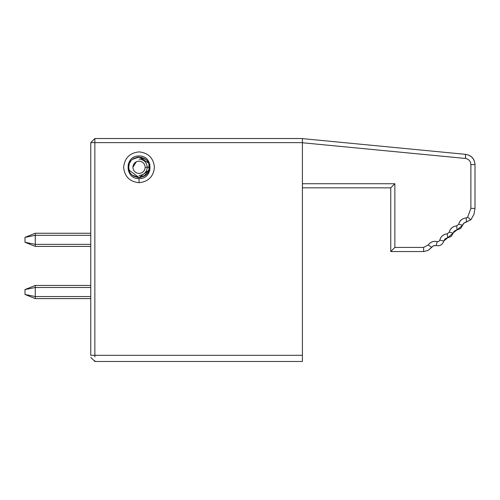 <?xml version="1.0" encoding="UTF-8"?>
<svg xmlns="http://www.w3.org/2000/svg" width="500" height="500" viewBox="0 0 500 500"><rect width="100%" height="100%" fill="white"/><g stroke="black" fill="none" stroke-linecap="round" stroke-linejoin="round"><path stroke-width="0.75" d="M94.862 361.419L94.862 360.7M94.862 356.825L94.862 355.381M94.862 355.306C94.856 363.363 94.856 363.363 94.862 355.306L90.756 355.306L90.756 142.637L90.756 355.306L94.862 355.306C94.862 363.256 94.862 363.256 94.862 355.306L302.4 355.306C302.4 363.256 302.4 363.256 302.4 355.306L94.862 355.306L94.862 142.637L90.756 142.637L94.862 142.637L94.862 355.306L302.4 355.306L302.4 142.637L94.862 142.637L94.862 138.525L90.756 142.637L94.862 138.525L94.862 142.637L302.4 142.637L302.4 138.525L94.862 138.525L302.4 138.525L302.4 361.475L94.862 361.475L90.756 357.362L94.856 361.469M139.044 182.706C129.75 181.725 124.612 176.588 123.631 167.294C124.612 158 129.75 152.863 139.044 151.881C148.338 152.863 153.475 158 154.45 167.294C153.475 176.588 148.338 181.725 139.044 182.706L139.044 178.594L139.044 182.706M139.044 178.594L139.044 178.594C153.613 179.219 153.613 155.375 139.044 155.994C124.469 155.375 124.469 179.219 139.044 178.594M90.756 355.306C90.756 357.956 90.756 357.956 90.756 355.306C90.756 357.956 90.756 357.956 90.756 355.306M90.756 352.119L90.756 351.2M35.275 285.444L90.756 285.444L35.275 285.444L25 289.556L35.275 285.444L35.275 296.544L90.756 296.544L35.275 296.544L35.275 287.5L25 289.556L25 294.488L35.275 296.544L25 294.488L25 289.556L35.275 287.5L35.275 285.444L90.756 285.444M90.756 287.5L35.275 287.5L90.756 287.5M90.756 298.594L35.275 298.594L25 294.488L35.275 298.594L35.275 296.544L35.275 298.594L90.756 298.594L35.275 298.594M35.275 233.256L90.756 233.256L35.275 233.256L25 237.362L35.275 233.256L35.275 244.35L90.756 244.35L35.275 244.35L35.275 235.306L25 237.362L25 242.294L35.275 244.35L25 242.294L25 237.362L35.275 235.306L35.275 233.256L90.756 233.256M90.756 235.306L35.275 235.306L90.756 235.306M90.756 246.406L35.275 246.406L25 242.294L35.275 246.406L35.275 244.35L35.275 246.406L90.756 246.406L35.275 246.406M431.719 247.106L428.156 250.406L423.631 251.544L390.756 251.544L390.756 187.844L392.525 186.056L390.756 187.844L392.262 186.319L390.756 187.844L302.4 187.844L390.756 187.844L392.262 186.319M465.55 156.588L465.419 154.319C471.331 155.194 474.525 158.613 475 164.569L475 208.388L473.925 214.475L470.825 219.825L464.031 222.969L460.637 228.506L454.594 230.9L451.194 236.438L445.156 238.831L443.731 241.031M465.55 156.762L465.544 158.456C468.85 159.206 470.631 161.244 470.887 164.569L475 164.569C474.444 158.688 471.25 155.269 465.419 154.319L302.4 138.625L465.419 154.319L465.544 158.456L302.4 142.756L465.544 158.463L465.55 156.575M462.694 225.1L463.669 223.312L470.825 219.825L473.925 214.475L475 208.388L475 164.569L470.887 164.569L470.887 208.388L475 208.388L470.887 208.388L467.681 217.181L470.825 219.825L467.681 217.181L466.225 217.906L466.45 222.013L466.225 217.906C462.194 218.412 459.675 220.525 458.675 224.25L462.675 225.181L458.675 224.25L456.781 225.837L457.013 229.944L462.694 225.1M453.288 232.919L454.594 230.9L457.013 229.944L456.781 225.837C452.844 226.262 450.325 228.375 449.231 232.181L453.237 233.113L449.231 232.181L447.344 233.769L447.569 237.869L453.288 232.919M394.094 184.494L390.756 187.844L390.756 251.544L394.862 247.431L423.631 247.431L423.631 251.544L428.156 250.406L433.6 245.694L436.131 245.581L433.6 245.694L431.606 247.269L433.6 245.694L436.138 245.581C439.969 246.231 442.525 244.719 443.794 241.044C442.544 244.75 439.988 246.269 436.138 245.581L437.238 241.625L436.138 245.581L434.012 245.562L436.138 245.581M137.606 157.119L141.9 157.475M149.931 164.262L148.906 164.419L149.312 167.294L148.906 170.169L149.931 170.325L148.906 170.169L139.044 177.569L129.175 170.169L128.188 170.306L129.175 170.169L128.769 167.294L129.175 164.419L128.156 164.262M465.794 222.1L466.45 222.013M394.862 247.431L394.862 183.731L390.756 187.844L394.862 183.731L302.4 183.731L394.862 183.731L394.862 247.431L390.756 251.544L423.631 251.544L423.631 247.431L394.862 247.431L423.631 247.431L428.188 244.988L431.606 247.269L428.188 244.988L423.631 247.431L394.862 247.431M443.794 241.044L439.794 240.113L443.794 241.044L447.569 237.869L447.344 233.769C443.406 234.188 440.887 236.306 439.794 240.113L438.837 241.412L437.238 241.625C433.488 240.769 430.469 241.894 428.188 244.988C430.487 241.938 433.506 240.819 437.238 241.625L438.837 241.412L439.794 240.113C440.919 236.344 443.438 234.231 447.344 233.769L449.231 232.181C450.363 228.412 452.881 226.3 456.781 225.837L458.675 224.25C459.8 220.487 462.319 218.369 466.225 217.906L467.681 217.181L470.887 208.388L470.887 164.569C470.606 161.219 468.825 159.181 465.544 158.456M136.3 161.775L132.869 167.294C133.269 171.012 135.325 173.069 139.044 173.456C142.756 173.069 144.812 171.012 145.206 167.294L149.312 167.294C149.881 180.544 128.2 180.544 128.769 167.294C128.2 154.044 149.881 154.044 149.312 167.294L148.906 164.419L149.931 164.275M128.15 164.281L129.169 164.444M147.575 161.569L148.325 162.9L139.031 157.019L144.844 158.819M143.856 176.369L148.906 170.169L148.906 164.419L149.312 167.294L145.206 167.294C144.812 163.575 142.756 161.525 139.044 161.131C135.325 161.525 133.269 163.575 132.875 167.294M145.625 159.406L139.062 157.019M139.044 157.019L132.55 159.331M129.175 164.419L128.769 167.294L129.175 170.169M132.463 175.181L139.019 177.569L145.531 175.256M148.906 170.169L149.256 168.363M149.281 168.125L149.312 167.294M137.925 157.081L137.062 157.213M134.231 158.219L132.556 159.325M130.538 161.531L129.756 162.9M132.556 175.263L134.231 176.369M137.05 177.375L137.944 177.512M140.081 177.519L140.825 177.413M139.044 175.512C144 174.994 146.738 172.25 147.262 167.294C146.738 162.338 144 159.6 139.044 159.075M463.094 224.106L462.675 225.181L463.094 224.106M456.7 229.969L454.05 231.45M454 231.513L453.394 232.6M453.356 232.7L457.013 229.944M447.231 237.906L444.625 239.363L447.231 237.906"/></g></svg>
